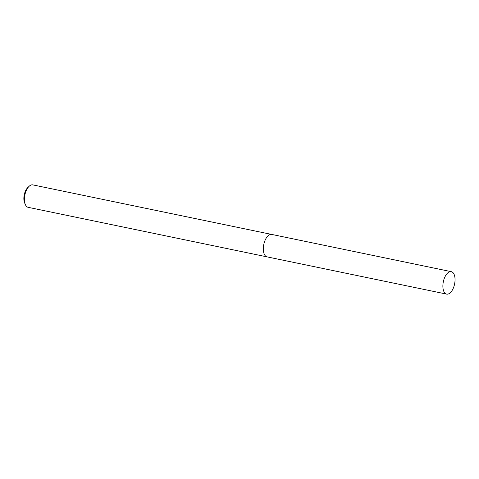 <?xml version="1.0" encoding="UTF-8"?>
<svg xmlns="http://www.w3.org/2000/svg" width="479" height="479" viewBox="0 0 479 479"><rect width="100%" height="100%" fill="white"/><g stroke="black" fill="none" stroke-linecap="round" stroke-linejoin="round"><path stroke-width="0.72" d="M267.372 236.536A11.46 5.748 101.7 0 0 265.821 238.799A11.46 5.748 101.7 0 0 263.911 253.211M271.515 234.393L32.829 184.888A11.46 5.748 101.7 0 0 29.135 186.289A11.46 5.748 101.7 0 0 26.92 189.253A11.46 5.748 101.7 0 0 25.345 204.575A11.46 5.748 101.7 0 0 28.177 207.329L266.863 256.828M29.135 186.289L27.854 187.493A9.694 4.862 101.7 0 0 25.98 189.995A9.694 4.862 101.7 0 0 24.645 202.958L25.345 204.575M444.039 291.849A11.46 5.748 101.7 0 0 446.638 294.112A11.46 5.748 101.7 0 0 453.745 287.059A11.46 5.748 101.7 0 0 453.888 273.934A11.46 5.748 101.7 0 0 451.29 271.671A11.46 5.748 101.7 0 0 444.177 278.724A11.46 5.748 101.7 0 0 444.039 291.849M451.29 271.671L271.743 234.429A11.466 5.748 101.7 0 0 264.624 241.482A11.466 5.748 101.7 0 0 264.486 254.618A11.466 5.748 101.7 0 0 267.084 256.882L446.638 294.112"/></g></svg>
